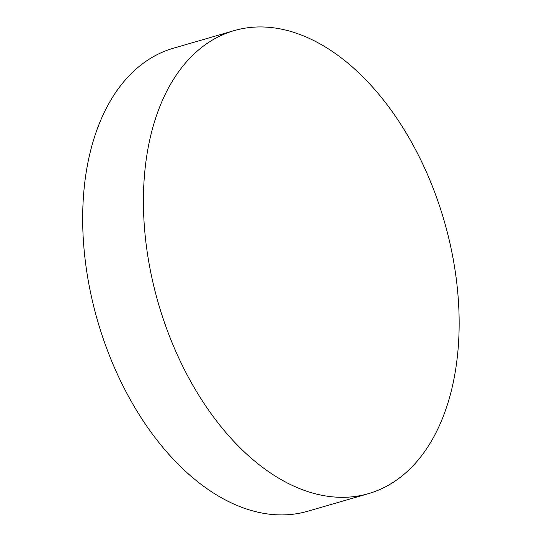 <?xml version="1.0" encoding="UTF-8"?>
<svg xmlns="http://www.w3.org/2000/svg" width="542" height="542" viewBox="0 0 542 542"><rect width="100%" height="100%" fill="white"/><g stroke="black" fill="none" stroke-linecap="round" stroke-linejoin="round"><path stroke-width="0.81" d="M254.747 27.1A241.055 148.738 73.8 0 0 234.212 30.609A241.055 148.738 73.8 0 0 158.42 303.534A241.055 148.738 73.8 0 0 368.364 493.681A241.055 148.738 73.8 0 0 448.485 237.01A241.055 148.738 73.8 0 0 254.747 27.1M234.212 30.609L173.474 48.204A241.055 148.738 73.8 0 0 97.682 321.128A241.055 148.738 73.8 0 0 307.626 511.275L368.364 493.681"/></g></svg>
